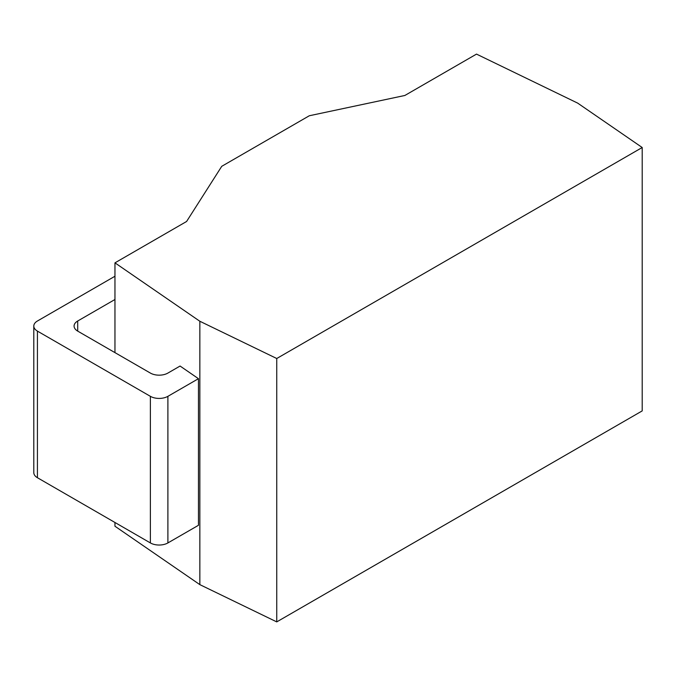 <?xml version="1.0" encoding="UTF-8"?>
<svg xmlns="http://www.w3.org/2000/svg" width="676" height="676" viewBox="0 0 676 676"><rect width="100%" height="100%" fill="white"/><g stroke="black" fill="none" stroke-linecap="round" stroke-linejoin="round"><path stroke-width="1.01" d="M114.962 522.48L114.962 526.232L199.851 584.639L276.746 621.895L642.2 410.898L642.2 147.512L577.684 103.124L476.504 54.105L404.873 95.468L309.304 115.757L221.745 166.313L186.593 221.483L114.962 262.846L199.851 321.261L276.746 358.508L642.2 147.512M199.851 584.639L199.851 321.261M276.746 621.895L276.746 358.508M114.962 352.627L114.962 262.846M114.962 276.239L37.425 321.007A12.379 7.149 0 0 0 33.8 326.06A12.379 7.149 0 0 0 37.425 331.113L150.385 396.33A12.379 7.149 0 0 0 167.893 396.33L167.893 542.938L198.457 525.294L198.457 378.687L180.078 366.037L167.893 373.076A12.379 7.149 180 0 1 150.385 373.076L77.706 331.113A12.379 7.149 180 0 1 74.081 326.06A12.379 7.149 180 0 1 77.706 321.007L114.962 299.493M167.893 542.938A12.379 7.149 180 0 1 150.385 542.938L37.425 477.721A12.379 7.149 180 0 1 33.8 472.668L33.8 326.06M167.893 396.33L198.457 378.687M77.706 331.113L77.706 321.007M37.425 331.113L37.425 477.721M150.385 396.33L150.385 542.938"/></g></svg>
